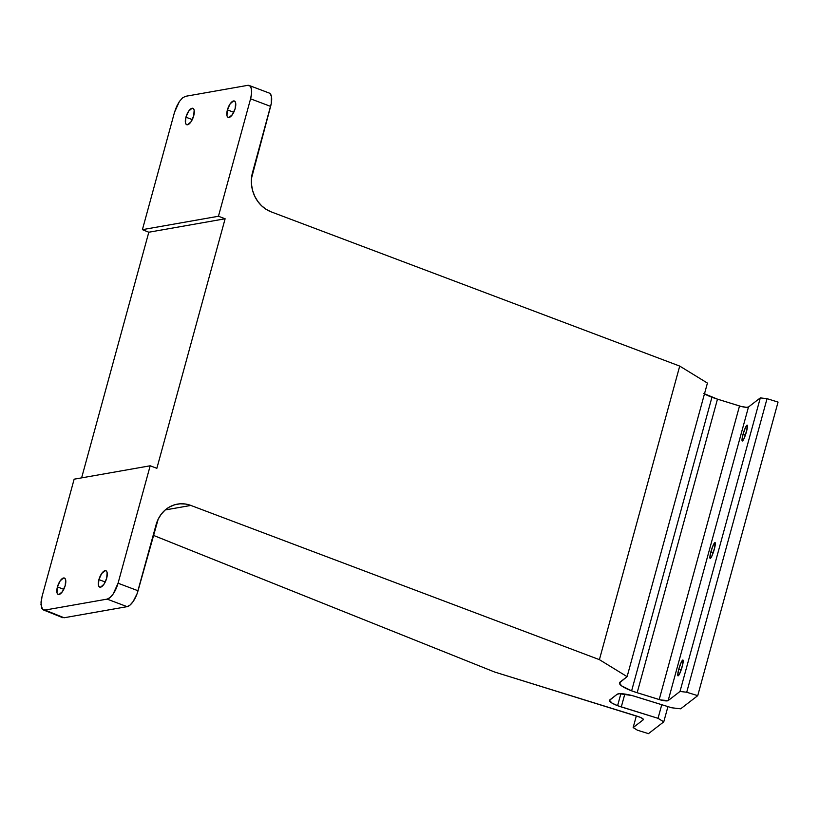 <?xml version="1.0" encoding="UTF-8"?>
<svg xmlns="http://www.w3.org/2000/svg" width="819" height="819" viewBox="0 0 819 819"><rect width="100%" height="100%" fill="white"/><g stroke="black" fill="none" stroke-linecap="round" stroke-linejoin="round"><path stroke-width="1.23" d="M704.463 393.898A23.352 4.924 -164.7 0 0 711.936 397.256L631.623 690.826L637.172 692.72L659.203 699.549L739.516 405.978L659.203 699.549A7.78 1.638 15.3 0 0 668.161 700.593L660.667 699.969L637.172 692.72L717.475 399.15L739.516 405.978A7.78 1.638 -164.7 0 0 748.474 407.012L668.161 700.593L680.005 691.461L760.308 397.891L680.005 691.461L686.721 692.239L680.005 691.461L668.161 700.593L748.474 407.012L760.308 397.891L767.034 398.669L686.721 692.239L767.034 398.669L778.05 402.088L697.737 695.659L686.721 692.239L697.737 695.659L680.671 708.814L671.713 707.78L634.981 696.396A15.571 3.286 15.3 0 0 617.065 694.317L609.817 699.907A15.571 3.286 15.3 0 0 609.5 700.347A15.571 3.286 15.3 0 0 617.598 705.681L658.026 718.324L661.762 704.698L658.026 718.324L663.769 721.846L667.935 706.613L663.769 721.846L648.474 733.64L637.448 730.22L633.148 727.579L643.212 719.829A7.78 1.638 15.3 0 0 643.376 719.604L643.376 719.604A7.78 1.638 15.3 0 0 637.469 716.308L494.543 671.989L153.204 535.288L494.543 671.989L640.161 717.27L642.864 718.754L643.212 719.829L633.148 727.579L637.448 730.22L648.474 733.64L663.769 721.846L658.026 718.324L621.293 706.94L624.825 694.051L621.293 706.94A15.571 3.286 15.3 0 1 617.598 705.681L620.884 693.693L617.598 705.681L612.121 703.152L609.49 700.368L617.065 694.317L619.42 693.713L632.053 695.546L671.713 707.78L680.671 708.814L697.737 695.659L778.05 402.088L767.034 398.669L760.308 397.891L748.474 407.012L746.344 407.319L740.98 406.398L717.475 399.15L637.172 692.72A23.352 4.924 15.3 0 1 631.623 690.826L711.936 397.256A23.352 4.924 -164.7 0 0 717.475 399.15L703.716 393.468M185.923 117.199L192.281 119.605L185.923 117.199L185.463 122.84L186.241 124.406L187.551 124.775L190.96 121.867L193.704 115.827A8.753 3.491 110.7 0 1 186.722 124.713A8.753 3.491 110.7 0 1 185.923 117.199A8.753 3.491 110.7 0 1 192.905 108.323A8.753 3.491 110.7 0 1 193.704 115.827L194.154 110.196L193.386 108.63L192.076 108.262L188.657 111.169L185.923 117.199M57.422 586.916L63.78 589.311L57.422 586.916L56.972 592.557L57.739 594.123L59.05 594.492L62.469 591.584L65.203 585.544A8.753 3.491 110.7 0 1 58.221 594.42A8.753 3.491 110.7 0 1 57.422 586.916A8.753 3.491 110.7 0 1 64.404 578.04A8.753 3.491 110.7 0 1 65.203 585.544L65.663 579.913L64.885 578.347L63.575 577.979L60.156 580.876L57.422 586.916M98.904 579.606L105.252 582.002L98.904 579.606L98.444 585.247L99.212 586.813L100.532 587.182L103.941 584.275L106.675 578.234A8.753 3.491 110.7 0 1 99.703 587.11A8.753 3.491 110.7 0 1 98.904 579.606A8.753 3.491 110.7 0 1 105.886 570.73A8.753 3.491 110.7 0 1 106.675 578.234L107.135 572.604L106.368 571.038L105.047 570.669L101.638 573.566L98.904 579.606M227.406 109.889L233.753 112.285L227.406 109.889L226.945 115.53L227.713 117.097L229.033 117.465L232.442 114.558L235.176 108.517A8.753 3.491 110.7 0 1 228.194 117.393A8.753 3.491 110.7 0 1 227.406 109.889A8.753 3.491 110.7 0 1 234.377 101.013A8.753 3.491 110.7 0 1 235.176 108.517L235.637 102.887L234.869 101.321L233.548 100.952L230.139 103.849L227.406 109.889M746.447 431.746A8.282 1.269 107.2 0 1 742.28 440.98A8.282 1.269 107.2 0 1 743.017 434.387L745.392 435.124L743.017 434.387L742.004 440.294L742.598 440.878L743.908 438.83L746.826 430.251L747.163 425.153L745.556 427.313L743.017 434.387A8.282 1.269 107.2 0 1 747.184 425.163A8.282 1.269 107.2 0 1 746.447 431.746M714.322 549.18A8.282 1.269 107.2 0 1 710.155 558.404A8.282 1.269 107.2 0 1 710.892 551.822L713.267 552.559L710.892 551.822L709.878 557.729L710.472 558.312L711.783 556.255L714.7 547.676L715.038 542.577L713.431 544.737L710.892 551.822A8.282 1.269 107.2 0 1 715.059 542.587A8.282 1.269 107.2 0 1 714.322 549.18M682.196 666.605A8.282 1.269 107.2 0 1 678.03 675.839A8.282 1.269 107.2 0 1 678.767 669.246L681.142 669.983L678.767 669.246L677.753 675.153L678.347 675.736L679.657 673.689L682.575 665.11L682.913 660.012L681.306 662.172L678.767 669.246A8.282 1.269 107.2 0 1 682.933 660.022A8.282 1.269 107.2 0 1 682.196 666.605M249.15 85.473A15.571 6.204 110.7 0 1 250.573 98.823L270.608 106.388A15.571 6.204 -69.3 0 0 269.195 93.038L249.15 85.473A15.571 6.204 110.7 0 0 247.676 85.36L185.473 96.325L182.514 97.911L179.402 101.484L176.597 106.511L174.529 112.223L179.402 101.484L182.514 97.911L185.473 96.325L247.676 85.36L250.01 86.015L251.382 88.8L251.576 93.294L250.573 98.823L218.448 216.257L142.404 229.658L174.529 112.223L142.404 229.658L148.812 232.227L81.613 477.876L148.812 232.227L142.404 229.658L218.448 216.257L250.573 98.823L270.608 106.388L251.484 178.358L251.494 184.439L252.58 190.448L254.689 196.15L257.739 201.331L261.609 205.794L266.165 209.357L271.222 211.886L679.719 366.083L271.222 211.886A31.132 27.795 -100 0 1 252.539 172.44L271.263 103.542L271.427 96.366L270.055 93.581L268.98 92.967M61.763 617.106L64.107 617.761L127.109 606.654L130.057 605.077L133.169 601.494L137.121 593.642L156.101 524.703A31.132 27.795 -100 0 1 177.416 504.125A31.132 27.795 -100 0 1 190.858 505.436L599.406 659.653L627.108 676.648L599.406 659.653L679.719 366.083L707.421 383.077L627.108 676.648L619.963 682.166A23.352 4.924 15.3 0 0 619.471 682.831A23.352 4.924 15.3 0 0 631.623 690.826L621.57 685.841L619.461 682.862L627.108 676.648L707.421 383.077L679.719 366.083L599.406 659.653L190.858 505.436L185.483 504.033L180.016 503.808L174.652 504.78L169.605 506.9L165.069 510.094L161.21 514.24L158.18 519.174L138.032 590.755L118.059 583.22L113.186 593.949L110.074 597.532L107.125 599.119L44.932 610.073L42.578 609.428L40.95 604.565L42.015 596.621L74.14 479.187L150.184 465.786L118.059 583.22L150.184 465.786L156.859 468.314L225.123 218.775L218.448 216.257L225.123 218.775L148.812 232.227L225.123 218.775L156.859 468.314L150.184 465.786L74.14 479.187L42.015 596.621L41.001 602.139L41.759 608.282M190.858 505.436L165.233 509.95L190.858 505.436M633.148 727.579L636.332 715.949L633.148 727.579M107.125 599.119L127.109 606.654L64.107 617.761L44.932 610.073L107.125 599.119L127.109 606.654A15.571 6.204 -69.3 0 0 138.032 590.755L118.059 583.22A15.571 6.204 110.7 0 1 107.125 599.119M62.838 617.71L43.653 610.032M62.572 617.628L43.397 609.94"/></g></svg>
